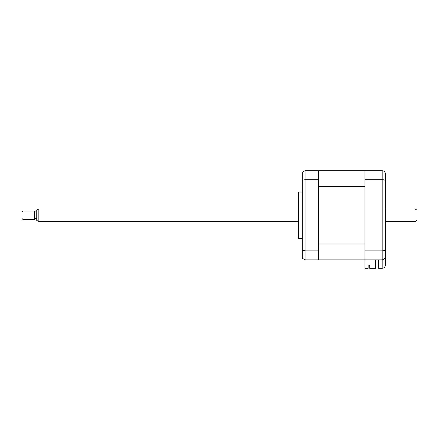 <?xml version="1.0" encoding="UTF-8"?>
<svg xmlns="http://www.w3.org/2000/svg" width="439" height="439" viewBox="0 0 439 439"><rect width="100%" height="100%" fill="white"/><g stroke="black" fill="none" stroke-linecap="round" stroke-linejoin="round"><path stroke-width="0.66" d="M298.383 215.275L298.383 192.035L298.097 193.089L298.097 237.461L298.383 238.514L298.383 215.275M318.489 243.996L364.968 243.996L364.968 186.553L318.489 186.553L318.489 251.388L318.061 250.867L305.072 250.867L305.072 259.855L318.061 259.855L318.489 259.433L318.489 259.855L382.188 259.855C384.152 259.625 385.212 258.571 385.36 256.683L385.36 248.024M318.061 250.867L318.061 179.683L305.072 179.683L305.072 250.867L302.323 250.307L302.323 258.269L305.072 259.855M375.636 259.855L375.636 268.306L369.72 268.306L369.72 265.085L368.14 265.085L368.14 268.306L364.968 268.306L364.968 170.694L318.489 170.694L318.489 171.117L318.061 170.694L305.072 170.694L305.072 179.683L302.323 180.242L302.323 250.307M318.489 171.117L318.489 179.156L318.061 179.683M318.489 186.553L318.489 179.156M318.489 251.388L318.489 259.433M302.323 180.242L302.323 172.28L305.072 170.694M364.968 250.867L382.188 250.867C384.152 250.79 385.212 250.417 385.36 249.742L385.36 265.14C385.157 267.049 384.098 268.103 382.188 268.306L382.188 259.855C384.098 259.652 385.157 258.598 385.36 256.683M364.968 179.683L382.188 179.683C384.152 179.76 385.212 180.133 385.36 180.808L385.36 249.742M364.968 170.694L382.188 170.694C384.152 170.925 385.212 171.978 385.36 173.86L385.36 180.808M385.36 176.187L385.36 173.86C385.212 171.978 384.152 170.925 382.188 170.694L382.188 259.855M378.599 259.855L378.599 268.306L382.188 268.306C384.098 268.103 385.157 267.049 385.36 265.14M369.72 265.085L369.089 265.085L369.089 266.089L368.14 266.089M364.968 259.855L318.489 259.855M417.05 210.155L417.05 220.394L414.937 221.613L414.937 208.937L417.05 210.155M38.851 221.613L36.739 220.394L36.739 210.155L38.851 208.937L38.851 221.613L298.097 221.613M23.009 211.049L23.009 219.5L34.626 219.5L34.626 211.049L23.009 211.049L21.95 212.103L21.95 218.441L23.009 219.5M302.323 192.035L298.383 192.035M302.323 238.514L298.383 238.514M38.851 208.937L298.097 208.937M385.36 208.937L414.937 208.937M36.739 211.894L34.626 211.894M36.739 218.655L34.626 218.655M385.36 221.613L414.937 221.613"/></g></svg>

